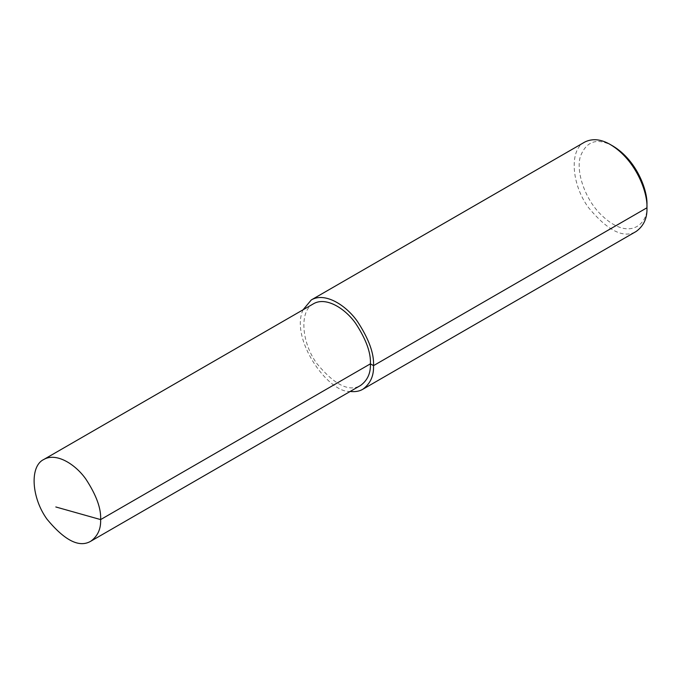 <?xml version="1.0" encoding="UTF-8"?>
<svg xmlns="http://www.w3.org/2000/svg" width="681" height="681" viewBox="0 0 681 681"><rect width="100%" height="100%" fill="white"/><g stroke="black" fill="none" stroke-linecap="round" stroke-linejoin="round"><path stroke-width="0.51" stroke-dasharray="3.4 2.55" d="M584.715 142.082C569.078 149.462 571.316 184.176 588.461 207.552C607.861 230.902 623.796 238.844 636.275 231.387M303.054 309.804C289.731 338.551 328.038 393.141 350.187 391.447M613.096 146.143C597.169 137.4 586.213 140.976 580.229 156.877C575.947 172.548 585.26 198.052 598.948 212.574C629.184 244.173 649.282 223.053 646.95 204.777M313.49 303.777C299.197 310.519 301.24 342.262 316.92 363.637C334.652 384.978 349.225 392.239 360.632 385.42"/><path stroke-width="1.02" d="M350.187 391.447C355.244 392.018 359.457 391.286 362.845 389.251L636.275 231.387C643.809 225.811 647.376 217.946 646.95 207.782C647.818 192.842 636.25 160.205 610.491 144.636C601.008 139.086 592.419 138.234 584.715 142.082L311.285 299.946L303.054 309.804M362.845 389.251C370.379 383.675 373.946 375.81 373.52 365.646C374.201 353.592 368.804 338.806 357.321 321.296C345.897 305.079 324.905 291.851 311.285 299.946M646.95 204.777L646.95 207.782L646.95 204.777C647.759 190.91 637.007 160.597 613.096 146.143L610.491 144.636M90.871 541.174L360.632 385.42C367.527 380.321 370.779 373.128 370.396 363.841C371.017 352.818 366.08 339.3 355.584 323.296C345.139 308.467 325.944 296.38 313.49 303.777L43.729 459.522C29.436 466.264 31.479 498.007 47.151 519.382C64.891 540.731 79.464 547.992 90.871 541.174C97.758 536.075 101.018 528.882 100.626 519.594C101.248 508.562 96.319 495.053 85.823 479.041C75.378 464.221 56.182 452.124 43.729 459.522M646.95 207.782L373.52 365.646L370.396 363.841L100.626 519.594L55.816 506.97M373.52 365.646L370.396 363.841"/></g></svg>
